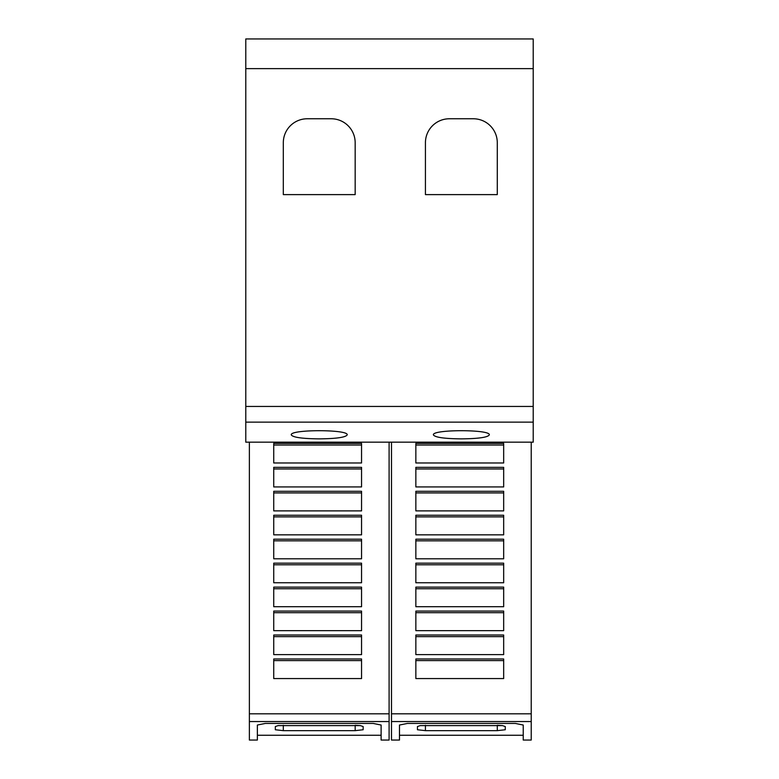 <?xml version="1.0" encoding="UTF-8"?>
<svg xmlns="http://www.w3.org/2000/svg" width="779" height="779" viewBox="0 0 779 779"><rect width="100%" height="100%" fill="white"/><g stroke="black" fill="none" stroke-linecap="round" stroke-linejoin="round"><path stroke-width="1.17" d="M389.101 721.549L389.101 740.05L381.116 740.05L381.116 725.035L373.131 723.428L265.347 723.428L257.362 725.035L257.362 740.05L249.377 740.05L249.377 721.549L389.101 721.549L389.101 442.16M257.362 735.259L381.116 735.259M531.22 721.549L531.22 740.05L523.235 740.05L523.235 725.035L515.25 723.428L407.466 723.428L399.481 725.035L399.481 740.05L391.496 740.05L391.496 721.549L531.22 721.549L531.22 442.16M399.481 735.259L523.235 735.259M291.297 434.916C289.408 429.297 349.07 429.297 347.181 434.916C345.584 437.37 336.275 438.694 319.234 438.869C302.203 438.694 292.894 437.37 291.297 434.916M433.416 434.916C431.527 429.297 491.189 429.297 489.3 434.916C487.703 437.37 478.394 438.694 461.363 438.869C444.322 438.694 435.013 437.37 433.416 434.916M425.431 142.713A23.954 23.954 0 0 1 449.386 118.768L473.34 118.768A23.954 23.954 0 0 1 497.284 142.713L497.284 194.614L425.431 194.614L425.431 142.713M283.313 142.713A23.954 23.954 0 0 1 307.257 118.768L331.211 118.768A23.954 23.954 0 0 1 355.166 142.713L355.166 194.614L283.313 194.614L283.313 142.713M497.284 725.298L502.445 725.6L505.269 726.534L505.269 729.748L497.284 730.653L425.431 730.653L417.447 729.748L417.447 726.534L420.271 725.6L502.445 725.6M420.271 725.6L497.284 725.6L497.284 730.653M415.85 443.397L503.672 443.397L503.672 462.979L415.85 462.979L415.85 443.397M415.85 445.023L503.672 445.023M415.85 467.342L503.672 467.342L503.672 486.933L415.85 486.933L415.85 467.342M415.85 468.968L503.672 468.968M415.85 491.296L503.672 491.296L503.672 510.888L415.85 510.888L415.85 491.296M415.85 492.922L503.672 492.922M415.85 515.25L503.672 515.25L503.672 534.842L415.85 534.842L415.85 515.25M415.85 516.876L503.672 516.876M415.85 539.204L503.672 539.204L503.672 558.796L415.85 558.796L415.85 539.204M415.85 540.83L503.672 540.83M415.85 563.159L503.672 563.159L503.672 582.75L415.85 582.75L415.85 563.159M415.85 564.785L503.672 564.785M415.85 587.113L503.672 587.113L503.672 606.705L415.85 606.705L415.85 587.113M415.85 588.739L503.672 588.739M415.85 611.067L503.672 611.067L503.672 630.659L415.85 630.659L415.85 611.067M415.85 612.693L503.672 612.693M415.85 635.012L503.672 635.012L503.672 654.603L415.85 654.603L415.85 635.012M415.85 636.647L503.672 636.647M415.85 658.966L503.672 658.966L503.672 678.558L415.85 678.558L415.85 658.966M415.85 660.592L503.672 660.592M391.496 721.549L391.496 442.16M355.166 725.298L360.317 725.6L363.15 726.534L363.15 729.748L355.166 730.653L283.313 730.653L275.328 729.748L275.328 726.534L278.152 725.6L360.326 725.6M278.152 725.6L355.166 725.6L355.166 730.653M273.731 443.397L361.553 443.397L361.553 462.979L273.731 462.979L273.731 443.397M273.731 445.023L361.553 445.023M273.731 467.342L361.553 467.342L361.553 486.933L273.731 486.933L273.731 467.342M273.731 468.968L361.553 468.968M273.731 491.296L361.553 491.296L361.553 510.888L273.731 510.888L273.731 491.296M273.731 492.922L361.553 492.922M273.731 515.25L361.553 515.25L361.553 534.842L273.731 534.842L273.731 515.25M273.731 516.876L361.553 516.876M273.731 539.204L361.553 539.204L361.553 558.796L273.731 558.796L273.731 539.204M273.731 540.83L361.553 540.83M273.731 563.159L361.553 563.159L361.553 582.75L273.731 582.75L273.731 563.159M273.731 564.785L361.553 564.785M273.731 587.113L361.553 587.113L361.553 606.705L273.731 606.705L273.731 587.113M273.731 588.739L361.553 588.739M273.731 611.067L361.553 611.067L361.553 630.659L273.731 630.659L273.731 611.067M273.731 612.693L361.553 612.693M273.731 635.012L361.553 635.012L361.553 654.603L273.731 654.603L273.731 635.012M273.731 636.647L361.553 636.647M273.731 658.966L361.553 658.966L361.553 678.558L273.731 678.558L273.731 658.966M273.731 660.592L361.553 660.592M249.377 721.549L249.377 442.16M245.784 68.64L245.784 442.16L533.216 442.16L533.216 38.95L245.784 38.95L245.784 68.64L533.216 68.64M425.431 725.298L425.431 730.653M391.496 713.817L531.22 713.817M283.313 725.298L283.313 730.653M249.377 713.817L389.101 713.817M245.784 422.14L533.216 422.14M245.784 406.453L533.216 406.453"/></g></svg>

